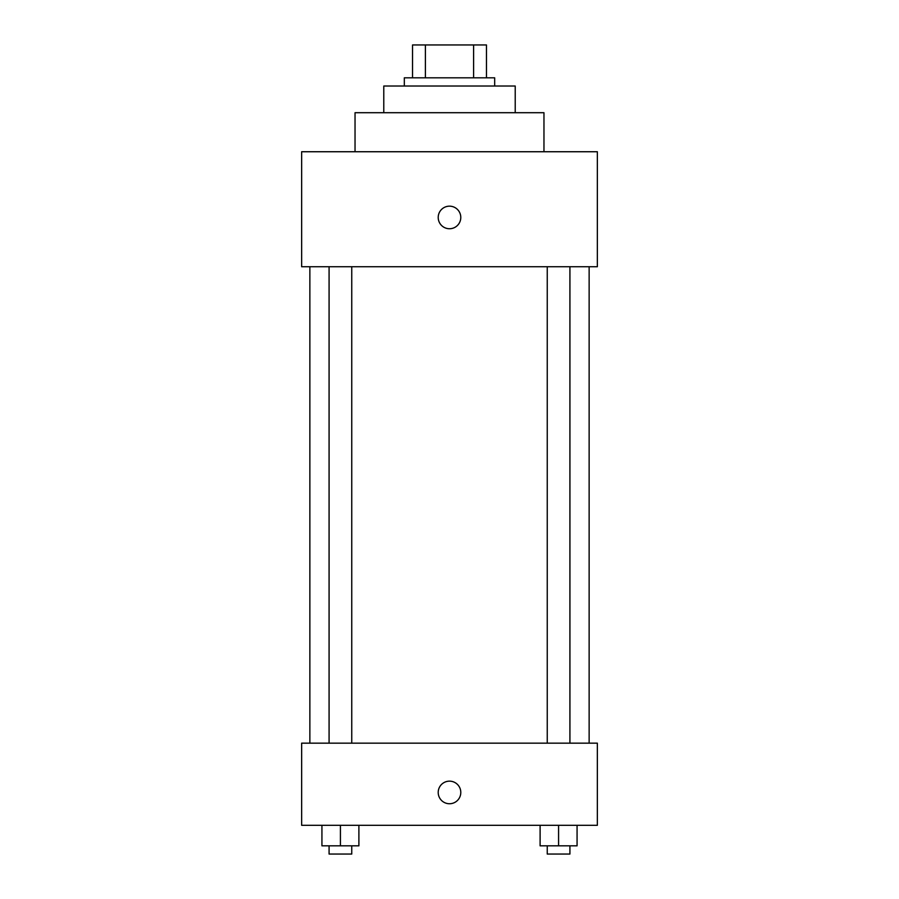 <?xml version="1.0" encoding="UTF-8"?>
<svg xmlns="http://www.w3.org/2000/svg" width="899" height="899" viewBox="0 0 899 899"><rect width="100%" height="100%" fill="white"/><g stroke="black" fill="none" stroke-linecap="round" stroke-linejoin="round"><path stroke-width="1.35" d="M425.396 77.808L425.396 44.95L412.54 44.95L412.54 77.808L412.54 44.95M425.396 44.95L486.46 44.95L486.46 77.808M473.604 77.808L473.604 44.95M404.325 86.023L404.325 77.808L494.675 77.808L494.675 86.023M383.783 112.712L383.783 86.023L515.217 86.023L515.217 112.712M355.038 151.74L355.038 112.712L543.962 112.712L543.962 151.74M301.648 151.74L597.352 151.74L597.352 266.733L301.648 266.733L301.648 151.74M449.5 228.739A11.294 11.294 0 0 1 439.723 211.804A11.294 11.294 0 0 1 459.277 211.804A11.294 11.294 0 0 1 449.5 228.739M301.648 743.158L597.352 743.158L597.352 825.304L301.648 825.304L301.648 743.158M449.5 803.74A11.294 11.294 0 0 1 439.723 786.794A11.294 11.294 0 0 1 459.277 786.794A11.294 11.294 0 0 1 449.5 803.74M540.108 825.304L540.108 845.835L577.068 845.835L577.068 825.304L577.068 845.835M558.582 845.835L558.582 825.304M569.921 845.835L569.921 854.05L547.244 854.05L547.244 845.835M321.932 825.304L321.932 845.835L358.892 845.835L358.892 825.304L358.892 845.835M340.418 845.835L340.418 825.304M351.756 845.835L351.756 854.05L329.079 854.05L329.079 845.835M589.137 743.158L589.137 266.733M309.863 743.158L309.863 266.733M547.244 266.733L547.244 743.158M569.921 266.733L569.921 743.158M351.756 743.158L351.756 266.733M329.079 743.158L329.079 266.733"/></g></svg>

